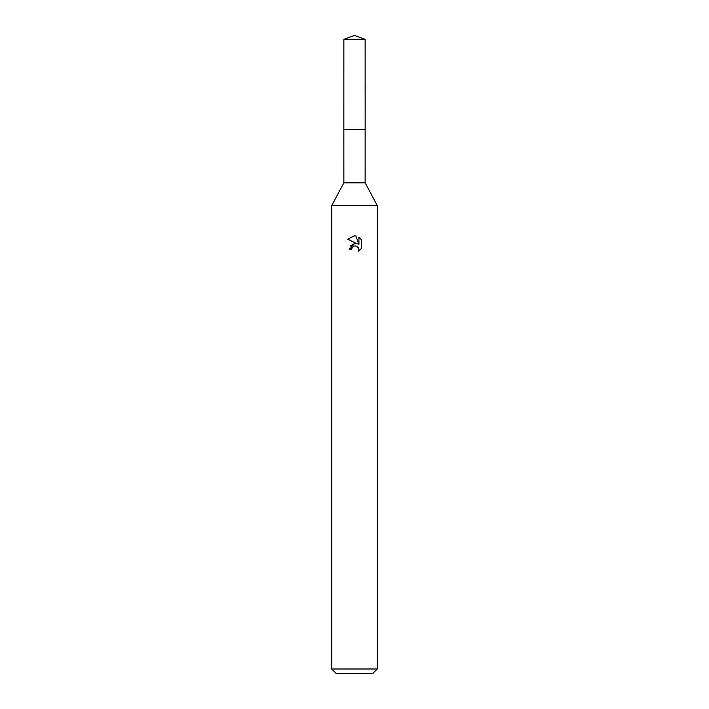 <?xml version="1.0" encoding="UTF-8"?>
<svg xmlns="http://www.w3.org/2000/svg" width="709" height="709" viewBox="0 0 709 709"><rect width="100%" height="100%" fill="white"/><g stroke="black" fill="none" stroke-linecap="round" stroke-linejoin="round"><path stroke-width="0.53" stroke-dasharray="3.54 2.66" d="M365.135 129.658L343.856 129.65L365.153 129.65M365.135 182.825L343.865 182.825M377.285 205.61L331.715 205.61M377.285 668.995L331.715 668.995M372.73 673.55L336.27 673.55M361.271 248.584L361.271 239.589M350.538 245.828L349.262 249.586L351.655 249.586M356.202 243.621L354.527 243.586M347.729 239.172L357.407 243.949M352.036 247.928L353.933 246.183M355.998 245.988L358.302 247.512M358.922 237.214L358.922 244.508L355.971 236M365.135 39.323L343.865 39.323"/><path stroke-width="1.06" d="M343.865 39.323L365.135 39.323L354.5 35.45L343.865 39.323L343.847 129.65L365.144 129.65L365.135 182.825L377.285 205.61L377.285 668.995L331.715 668.995L336.27 673.55L372.73 673.55L377.285 668.995M365.135 39.323L365.153 129.65L343.847 129.65L343.865 182.825L365.135 182.825M343.865 182.825L331.715 205.61L377.285 205.61M351.655 249.586L352.036 247.928L351.655 249.586L349.262 249.586L354.5 243.595L356.202 243.621M357.407 243.949L347.729 239.172L354.278 235.84L355.971 236L358.922 244.508L358.922 237.214L361.271 239.589L361.271 248.584L358.55 251.19L358.657 248.168L356.689 246.2L354.5 246.005L355.599 245.934M358.302 247.512L358.931 249.559L358.55 251.19L361.271 248.575M354.527 243.586L350.538 245.828M353.933 246.183L352.036 247.928M361.271 239.589L358.922 237.223M355.971 236L354.651 235.84M347.729 239.181L354.5 235.84M331.715 205.61L331.715 668.995"/></g></svg>
